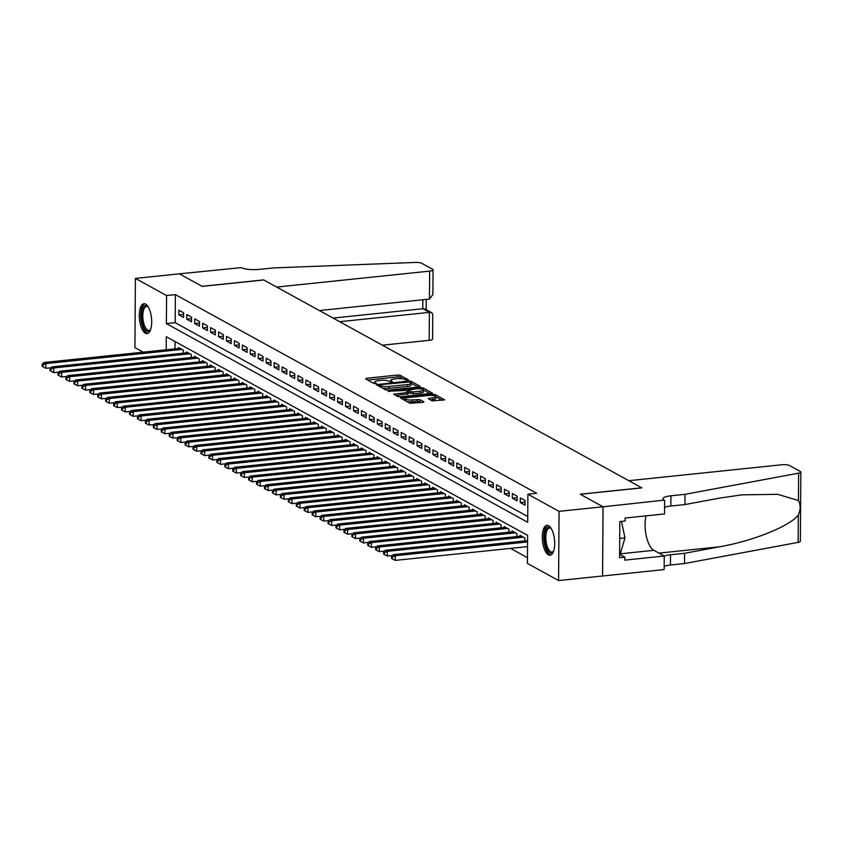 <?xml version="1.0" encoding="UTF-8"?>
<svg xmlns="http://www.w3.org/2000/svg" width="843" height="843" viewBox="0 0 843 843"><rect width="100%" height="100%" fill="white"/><g stroke="black" fill="none" stroke-linecap="round" stroke-linejoin="round"><path stroke-width="1.26" d="M407.738 380.267L408.402 379.835L400.119 375.283L397.611 375.03L366.547 378.275L365.599 378.876L373.881 383.439L376.41 383.312L375.219 382.596A6.059 1.486 0.4 0 1 374.682 381.974A6.059 1.486 0.4 0 1 378.254 380.646L380.836 380.372A6.059 1.486 0.4 0 1 388.855 381.173L391.689 381.932L392.469 381.647L391.278 380.92A6.059 1.486 0.4 0 1 390.741 380.298A6.059 1.486 0.4 0 1 394.303 378.971L396.895 378.707A6.059 1.486 0.4 0 1 404.914 379.498L407.738 380.267M548.393 554.863A15.048 6.027 84.1 0 1 542.344 538.877A15.048 6.027 84.1 0 1 546.938 525.305A15.048 6.027 84.1 0 1 548.603 525.684A15.048 6.027 84.1 0 1 554.652 541.68A15.048 6.027 84.1 0 1 550.058 555.242A15.048 6.027 84.1 0 1 548.393 554.863M145.386 333.28A15.048 6.027 84.1 0 1 139.337 317.284A15.048 6.027 84.1 0 1 143.932 303.722A15.048 6.027 84.1 0 1 145.597 304.102A15.048 6.027 84.1 0 1 151.645 320.098A15.048 6.027 84.1 0 1 147.051 333.659A15.048 6.027 84.1 0 1 145.386 333.28M432.259 400.91L444.598 399.835L435.23 394.587L432.733 394.345L400.541 397.991L409.909 403.249L422.944 402.396L423.892 401.784L419.951 399.624L412.227 399.919A5.069 1.243 0.4 0 1 405.072 398.739A5.069 1.243 0.4 0 1 408.054 397.622L428.507 395.493A5.069 1.243 0.4 0 1 435.662 396.674A5.069 1.243 0.4 0 1 432.68 397.791L428.16 398.56L432.259 400.91M143.194 352.163L134.922 347.622L135.407 278.411L179.369 273.827L202.088 286.314L263.638 279.897L276.662 287.063L429.656 271.119A5.785 1.423 0.4 0 0 433.06 269.844A5.785 1.423 0.4 0 0 432.554 269.254L421.711 263.29A5.785 1.423 0.4 0 0 415.388 262.436L273.258 267.937L259.191 269.402A13.509 3.309 -179.6 0 1 241.319 267.631L179.338 273.827L202.204 286.378L263.754 279.96L641.744 487.802L580.195 494.209L603.03 506.769L559.067 511.343L558.582 580.564L527.412 563.419L527.602 535.358L166.292 336.694L166.197 349.771M135.407 278.411L166.577 295.545L166.377 323.607L527.697 522.27L527.897 494.209L559.067 511.343M527.897 494.209L536.685 493.292L175.376 294.629L166.577 295.545M419.245 386.926L420.193 386.315L410.994 381.257L408.486 381.015L376.305 384.661L385.662 389.919L388.17 390.161L419.245 386.926M423.112 387.928L432.48 393.175L400.288 396.832L397.791 396.579L393.681 394.218L407.401 392.49L408.518 392.079L405.736 390.446L388.233 391.257L420.604 387.675L423.112 387.928L423.102 389.561M183.616 312.774L178.853 310.15L178.821 314.829L183.584 317.453L183.616 312.774M191.551 317.137L186.788 314.523L186.756 319.202L191.519 321.815L191.551 317.137M199.496 321.51L194.733 318.886L194.701 323.564L199.464 326.188L199.496 321.51M207.441 325.872L202.668 323.259L202.636 327.927L207.41 330.551L207.441 325.872M215.376 330.235L210.613 327.621L210.581 332.3L215.344 334.913L215.376 330.235M223.321 334.608L218.558 331.984L218.527 336.663L223.29 339.286L223.321 334.608M231.256 338.97L226.493 336.357L226.461 341.025L231.224 343.649L231.256 338.97M239.201 343.343L234.438 340.72L234.407 345.398L239.17 348.011L239.201 343.343M247.147 347.706L242.373 345.082L242.341 349.761L247.104 352.385L247.147 347.706M255.081 352.068L250.318 349.455L250.287 354.123L255.05 356.747L255.081 352.068M263.027 356.441L258.264 353.818L258.232 358.496L262.995 361.11L263.027 356.441M270.961 360.804L266.198 358.18L266.167 362.859L270.93 365.483L270.961 360.804M278.907 365.167L274.144 362.553L274.112 367.221L278.875 369.845L278.907 365.167M286.852 369.54L282.078 366.916L282.047 371.594L286.81 374.208L286.852 369.54M294.787 373.902L290.024 371.278L289.992 375.957L294.755 378.581L294.787 373.902M302.732 378.265L297.969 375.651L297.927 380.33L302.7 382.943L302.732 378.265M310.667 382.638L305.904 380.014L305.872 384.693L310.635 387.316L310.667 382.638M318.612 387L313.849 384.376L313.817 389.055L318.58 391.679L318.612 387M326.557 391.363L321.784 388.749L321.752 393.428L326.515 396.041L326.557 391.363M334.492 395.736L329.729 393.112L329.697 397.791L334.46 400.414L334.492 395.736M342.437 400.098L337.674 397.485L337.632 402.153L342.406 404.777L342.437 400.098M350.372 404.461L345.609 401.848L345.577 406.526L350.34 409.14L350.372 404.461M358.317 408.834L353.554 406.21L353.523 410.889L358.286 413.513L358.317 408.834M366.262 413.196L361.489 410.583L361.457 415.251L366.22 417.875L366.262 413.196M374.197 417.57L369.434 414.946L369.403 419.624L374.166 422.238L374.197 417.57M382.142 421.932L377.379 419.308L377.337 423.987L382.111 426.611L382.142 421.932M390.077 426.295L385.314 423.681L385.283 428.349L390.046 430.973L390.077 426.295M398.022 430.668L393.26 428.044L393.228 432.722L397.991 435.336L398.022 430.668M405.957 435.03L401.194 432.406L401.163 437.085L405.926 439.709L405.957 435.03M413.902 439.393L409.14 436.779L409.108 441.447L413.871 444.071L413.902 439.393M421.848 443.766L417.085 441.142L417.043 445.821L421.816 448.434L421.848 443.766M429.782 448.128L425.02 445.504L424.988 450.183L429.751 452.807L429.782 448.128M437.728 452.491L432.965 449.877L432.933 454.556L437.696 457.169L437.728 452.491M445.662 456.864L440.9 454.24L440.868 458.919L445.631 461.542L445.662 456.864M453.608 461.226L448.845 458.603L448.813 463.281L453.576 465.905L453.608 461.226M461.553 465.589L456.78 462.976L456.748 467.654L461.521 470.268L461.553 465.589M469.488 469.962L464.725 467.338L464.693 472.017L469.456 474.641L469.488 469.962M477.433 474.324L472.67 471.711L472.638 476.379L477.401 479.003L477.433 474.324M485.368 478.687L480.605 476.074L480.573 480.752L485.336 483.366L485.368 478.687M493.313 483.06L488.55 480.436L488.519 485.115L493.281 487.739L493.313 483.06M501.258 487.423L496.485 484.809L496.453 489.477L501.227 492.101L501.258 487.423M509.193 491.796L504.43 489.172L504.399 493.85L509.161 496.464L509.193 491.796M517.138 496.158L512.375 493.534L512.344 498.213L517.107 500.837L517.138 496.158M525.073 500.521L520.31 497.907L520.279 502.576L525.041 505.199L525.073 500.521M175.376 294.629L175.175 322.69L527.739 516.538M510.521 548.382L527.455 557.697M175.038 341.51L174.996 348.854M178.579 348.475L178.59 347.569L183.352 350.182L183.331 353.175M186.524 352.848L186.524 351.931L191.298 354.555L191.277 357.537M194.459 357.211L194.47 356.304L199.233 358.918L199.211 361.91M202.404 361.573L202.415 360.667L207.178 363.291L207.157 366.273M210.35 365.946L210.35 365.03L215.113 367.653L215.091 370.635M218.284 370.309L218.295 369.403L223.058 372.016L223.037 375.009M226.23 374.671L226.23 373.765L231.003 376.389L230.982 379.371M234.164 379.044L234.175 378.128L238.938 380.751L238.917 383.744M242.11 383.407L242.12 382.501L246.883 385.114L246.862 388.107M250.055 387.769L250.055 386.863L254.818 389.487L254.797 392.469M257.99 392.143L258 391.226L262.763 393.85L262.742 396.842M265.935 396.505L265.935 395.599L270.708 398.212L270.687 401.205M273.87 400.868L273.88 399.961L278.643 402.585L278.622 405.567M281.815 405.241L281.825 404.324L286.588 406.948L286.567 409.94M289.76 409.603L289.76 408.697L294.523 411.31L294.502 414.303M297.695 413.966L297.705 413.059L302.468 415.683L302.447 418.665M305.64 418.339L305.64 417.422L310.414 420.046L310.393 423.038M313.575 422.701L313.585 421.795L318.348 424.408L318.327 427.401M321.52 427.064L321.531 426.158L326.294 428.781L326.273 431.764M329.465 431.437L329.465 430.531L334.228 433.144L334.207 436.137M337.4 435.799L337.411 434.893L342.174 437.506L342.153 440.499M345.345 440.172L345.345 439.256L350.119 441.88L350.098 444.862M353.28 444.535L353.291 443.629L358.054 446.242L358.033 449.235M361.226 448.897L361.236 447.991L365.999 450.615L365.978 453.597M369.171 453.271L369.171 452.354L373.934 454.978L373.913 457.97M377.106 457.633L377.116 456.727L381.879 459.34L381.858 462.333M385.051 461.996L385.051 461.089L389.824 463.713L389.803 466.695M392.986 466.369L392.996 465.452L397.759 468.076L397.738 471.068M400.931 470.731L400.941 469.825L405.704 472.438L405.683 475.431M408.876 475.094L408.876 474.188L413.639 476.811L413.618 479.793M416.811 479.467L416.821 478.55L421.584 481.174L421.563 484.167M424.756 483.829L424.756 482.923L429.519 485.536L429.498 488.529M432.691 488.192L432.701 487.286L437.464 489.909L437.443 492.892M440.636 492.565L440.647 491.648L445.41 494.272L445.389 497.265M448.581 496.927L448.581 496.021L453.344 498.634L453.323 501.627M456.516 501.29L456.527 500.384L461.29 503.008L461.269 505.99M464.461 505.663L464.461 504.757L469.224 507.37L469.203 510.363M472.396 510.026L472.407 509.119L477.17 511.733L477.149 514.725M480.341 514.399L480.341 513.482L485.115 516.106L485.094 519.088M488.276 518.761L488.287 517.855L493.05 520.468L493.029 523.461M496.221 523.124L496.232 522.217L500.995 524.841L500.974 527.823M504.167 527.497L504.167 526.58L508.93 529.204L508.909 532.196M512.101 531.859L512.112 530.953L516.875 533.566L516.854 536.559M520.047 536.222L520.047 535.316L524.82 537.939L524.799 540.921M603.03 506.769L602.545 575.98L558.582 580.564M175.175 322.69L166.377 323.607M178.821 314.829L183.605 314.334M186.756 319.202L191.54 318.696M194.701 323.564L199.485 323.069M202.636 327.927L207.431 327.432M210.581 332.3L215.365 331.794M218.527 336.663L223.311 336.167M226.461 341.025L231.245 340.53M234.407 345.398L239.191 344.892M242.341 349.761L247.136 349.265M250.287 354.123L255.071 353.628M258.232 358.496L263.016 357.99M266.167 362.859L270.951 362.364M274.112 367.221L278.896 366.726M282.047 371.594L286.841 371.099M289.992 375.957L294.776 375.462M297.927 380.33L302.721 379.824M305.872 384.693L310.656 384.197M313.817 389.055L318.601 388.56M321.752 393.428L326.536 392.922M329.697 397.791L334.481 397.295M337.632 402.153L342.427 401.658M345.577 406.526L350.361 406.02M353.523 410.889L358.307 410.393M361.457 415.251L366.241 414.756M369.403 419.624L374.187 419.119M377.337 423.987L382.132 423.492M385.283 428.349L390.067 427.854M393.228 432.722L398.012 432.217M401.163 437.085L405.947 436.59M409.108 441.447L413.892 440.952M417.043 445.821L421.837 445.315M424.988 450.183L429.772 449.688M432.933 454.556L437.717 454.05M440.868 458.919L445.652 458.423M448.813 463.281L453.597 462.786M456.748 467.654L461.542 467.148M464.693 472.017L469.477 471.522M472.638 476.379L477.423 475.884M480.573 480.752L485.357 480.247M488.519 485.115L493.303 484.62M496.453 489.477L501.248 488.982M504.399 493.85L509.183 493.345M512.344 498.213L517.128 497.718M520.279 502.576L525.063 502.08M403.47 379.002L400.109 377.148L397.601 376.905L367.674 380.024M379.624 385.894L378.549 385.999M418.096 387.042L411.099 383.196M409.435 381.984L380.404 384.65L379.624 384.945L380.878 385.704A6.059 1.486 0.4 0 0 388.886 386.494L407.538 384.556A6.059 1.486 0.4 0 0 411.099 383.228A6.059 1.486 0.4 0 0 410.562 382.606L409.435 381.984M382.3 388.065A6.059 1.486 0.4 0 0 388.876 388.37L388.886 386.494M411.099 383.228L411.089 385.093A6.059 1.486 0.4 0 1 407.517 386.421L388.876 388.37M423.449 389.993L430.215 393.713M395.925 395.557L408.328 393.755M406.726 390.994L407.98 390.857M420.478 391.131A5.069 1.243 0.4 0 0 423.46 390.024A5.069 1.243 0.4 0 0 416.305 388.834L408.149 390.193L410.762 391.637L413.27 391.879L420.478 391.131L420.457 393.007A5.069 1.243 0.4 0 0 423.439 391.89L423.46 390.024M420.457 393.007L413.26 393.755L408.507 392.28M442.343 400.372L435.662 396.705L435.652 398.549A5.069 1.243 0.4 0 1 432.67 399.656L430.404 399.898M406.863 401.574A5.069 1.243 0.4 0 0 412.216 401.784L412.227 399.919M421.795 402.511L417.433 401.247L412.216 401.784M405.072 399.097L402.785 399.329M179.981 348.328L43.868 362.511L45.849 363.607L45.817 368.286L51.065 367.738M42.961 364.924L42.161 364.482L42.15 366.357L42.94 366.789L42.961 364.924L45.849 363.607L181.962 349.423M42.161 364.482L43.868 362.511M45.817 368.286L42.94 366.789M150.581 329.624A13.024 5.216 84.1 0 1 150.381 329.961A13.024 5.216 84.1 0 1 149.506 330.951A13.024 5.216 84.1 0 1 142.214 322.3A13.024 5.216 84.1 0 1 144.29 306.135A13.024 5.216 84.1 0 1 147.947 306.652A13.024 5.216 84.1 0 1 148.22 306.936M148.273 307.031A12.055 4.826 -95.9 0 0 146.524 306.452A12.055 4.826 -95.9 0 0 145.365 306.957A12.055 4.826 -95.9 0 0 143.173 320.456A12.055 4.826 -95.9 0 0 149.032 330.445A12.055 4.826 -95.9 0 0 150.191 329.94A12.055 4.826 -95.9 0 0 150.623 329.529M144.817 303.786A14.953 5.985 -95.9 0 0 143.911 304.291A14.953 5.985 -95.9 0 0 141.087 320.361A14.953 5.985 -95.9 0 0 147.904 333.417M553.588 551.217A13.024 5.216 84.1 0 1 553.387 551.543A13.024 5.216 84.1 0 1 552.513 552.534A13.024 5.216 84.1 0 1 545.221 543.893A13.024 5.216 84.1 0 1 547.297 527.718A13.024 5.216 84.1 0 1 550.953 528.245A13.024 5.216 84.1 0 1 551.227 528.519M551.28 528.614A12.055 4.826 -95.9 0 0 549.531 528.045A12.055 4.826 -95.9 0 0 548.371 528.55A12.055 4.826 -95.9 0 0 546.18 542.049A12.055 4.826 -95.9 0 0 552.039 552.028A12.055 4.826 -95.9 0 0 553.198 551.522A12.055 4.826 -95.9 0 0 553.63 551.111M547.824 525.368A14.953 5.985 -95.9 0 0 546.917 525.884A14.953 5.985 -95.9 0 0 544.093 541.954A14.953 5.985 -95.9 0 0 550.911 555M619.616 553.145L620.543 553.05L624.948 537.918L621.491 521.406M619.71 538.466L624.948 537.918M382.406 345.198L429.171 340.33L429.372 312.363L422.775 308.738L422.838 299.771M339.676 321.71L429.372 312.363L431.764 312.711L425.178 309.086L422.775 308.738L333.09 318.085M319.381 310.551L429.456 299.075L429.656 271.119M431.764 312.711L432.754 314.386L432.575 339.055A5.785 1.423 -179.6 0 1 429.171 340.33M433.06 269.844L432.891 294.513L429.456 299.075M628.846 480.7L781.84 464.756A5.785 1.423 0.4 0 1 789.501 465.515L800.334 471.479A5.785 1.423 0.4 0 1 800.85 472.069A5.785 1.423 0.4 0 1 798.637 473.165L685.001 494.325L670.933 495.789A13.509 3.309 0.4 0 0 662.988 498.75A13.509 3.309 0.4 0 0 664.179 500.131L603.061 506.791L580.311 494.272L641.871 487.865L628.846 480.7M800.85 472.069L800.365 541.28A5.785 1.423 -179.6 0 1 798.152 542.376L684.516 563.535L684.59 553.293L719.437 546.812C752.736 541.101 789.996 526.095 798.342 515.01C800.671 509.551 800.702 504.736 798.447 500.542L777.699 494.314L741.861 494.852L719.774 498.076L684.927 504.567L670.859 506.032A13.509 3.309 0.4 0 0 664.569 507.423M684.927 504.567L685.001 494.325M684.516 563.535L670.448 565A13.509 3.309 0.4 0 0 664.158 566.391M664.231 556.148A13.509 3.309 0.4 0 1 670.522 554.768L684.59 553.293M603.061 506.791L602.587 576.001L664.136 569.583L664.231 556.022L624.832 560.131L624.853 557.139L619.605 554.251M664.621 500.373L664.526 513.935L625.127 518.034L625.106 521.027L619.837 521.585L619.584 557.687L624.853 557.139M664.231 556.022L653.862 550.321A21.707 8.693 84.1 0 1 645.991 515.863M187.915 352.701L51.802 366.884L53.794 367.969L53.752 372.648L59.01 372.1M50.896 369.287L50.106 368.855L50.095 370.72L50.886 371.162L50.896 369.287L53.794 367.969L189.907 353.786M50.106 368.855L51.802 366.884M53.752 372.648L50.886 371.162M195.861 357.063L59.748 371.247L61.729 372.343L61.697 377.021L66.945 376.473M58.841 373.649L58.041 373.217L58.03 375.093L58.831 375.525L58.841 373.649L61.729 372.343L197.842 358.159M58.041 373.217L59.748 371.247M61.697 377.021L58.831 375.525M203.806 361.426L67.682 375.62L69.674 376.705L69.642 381.384L74.89 380.836M66.776 378.022L65.986 377.58L65.975 379.455L66.766 379.887L66.776 378.022L69.674 376.705L205.787 362.522M65.986 377.58L67.682 375.62M69.642 381.384L66.766 379.887M211.741 365.799L75.628 379.982L77.609 381.068L77.577 385.746L82.835 385.198M74.721 382.385L73.931 381.953L73.91 383.818L74.711 384.26L74.721 382.385L77.609 381.068L213.732 366.884M73.931 381.953L75.628 379.982M77.577 385.746L74.711 384.26M219.686 370.161L83.573 384.345L85.554 385.441L85.522 390.119L90.77 389.571M82.667 386.758L81.866 386.315L81.855 388.191L82.646 388.623L82.667 386.758L85.554 385.441L221.667 371.257M81.866 386.315L83.573 384.345M85.522 390.119L82.646 388.623M227.621 374.524L91.508 388.718L93.499 389.803L93.457 394.482L98.715 393.934M90.601 391.12L89.811 390.678L89.801 392.553L90.591 392.986L90.601 391.12L93.499 389.803L229.612 375.62M89.811 390.678L91.508 388.718M93.457 394.482L90.591 392.986M235.566 378.897L99.453 393.08L101.434 394.176L101.402 398.844L106.65 398.296M98.547 395.483L97.746 395.051L97.735 396.916L98.536 397.359L98.547 395.483L101.434 394.176L237.547 379.982M97.746 395.051L99.453 393.08M101.402 398.844L98.536 397.359M243.511 383.259L107.388 397.443L109.379 398.539L109.348 403.217L114.595 402.669M106.481 399.856L105.691 399.413L105.681 401.289L106.471 401.721L106.481 399.856L109.379 398.539L245.492 384.355M105.691 399.413L107.388 397.443M109.348 403.217L106.471 401.721M251.446 387.632L115.333 401.816L117.314 402.901L117.282 407.58L122.53 407.032M114.427 404.219L113.636 403.776L113.615 405.652L114.416 406.084L114.427 404.219L117.314 402.901L253.437 388.718M113.636 403.776L115.333 401.816M117.282 407.58L114.416 406.084M259.391 391.995L123.278 406.178L125.259 407.274L125.228 411.942L130.475 411.395M122.372 408.581L121.571 408.149L121.561 410.014L122.351 410.457L122.372 408.581L125.259 407.274L261.372 393.08M121.571 408.149L123.278 406.178M125.228 411.942L122.351 410.457M267.326 396.358L131.213 410.541L133.205 411.637L133.162 416.316L138.421 415.768M130.307 412.954L129.516 412.512L129.506 414.387L130.296 414.819L130.307 412.954L133.205 411.637L269.317 397.453M129.516 412.512L131.213 410.541M133.162 416.316L130.296 414.819M275.271 400.731L139.158 414.914L141.139 415.999L141.108 420.678L146.355 420.13M138.252 417.317L137.451 416.885L137.441 418.75L138.241 419.192L138.252 417.317L141.139 415.999L277.252 401.816M137.451 416.885L139.158 414.914M141.108 420.678L138.241 419.192M283.206 405.093L147.093 419.277L149.085 420.372L149.053 425.041L154.301 424.503M146.187 421.679L145.396 421.247L145.386 423.112L146.176 423.555L146.187 421.679L149.085 420.372L285.197 406.189M145.396 421.247L147.093 419.277M149.053 425.041L146.176 423.555M291.151 409.456L155.038 423.639L157.019 424.735L156.988 429.414L162.235 428.866M154.132 426.052L153.342 425.61L153.321 427.485L154.121 427.917L154.132 426.052L157.019 424.735L293.132 410.552M153.342 425.61L155.038 423.639M156.988 429.414L154.121 427.917M299.096 413.829L162.984 428.012L164.965 429.098L164.933 433.776L170.181 433.228M162.077 430.415L161.276 429.983L161.266 431.848L162.056 432.29L162.077 430.415L164.965 429.098L301.077 414.914M161.276 429.983L162.984 428.012M164.933 433.776L162.056 432.29M307.031 418.191L170.918 432.375L172.91 433.471L172.868 438.149L178.126 437.601M170.012 434.777L169.222 434.345L169.211 436.21L170.001 436.653L170.012 434.777L172.91 433.471L309.023 419.287M169.222 434.345L170.918 432.375M172.868 438.149L170.001 436.653M314.976 422.554L178.864 436.737L180.845 437.833L180.813 442.512L186.061 441.964M177.957 439.15L177.156 438.708L177.146 440.583L177.936 441.015L177.957 439.15L180.845 437.833L316.957 423.65M177.156 438.708L178.864 436.737M180.813 442.512L177.936 441.015M322.911 426.927L186.798 441.11L188.79 442.196L188.758 446.874L194.006 446.326M185.892 443.513L185.102 443.081L185.091 444.946L185.881 445.389L185.892 443.513L188.79 442.196L324.903 428.012M185.102 443.081L186.798 441.11M188.758 446.874L185.881 445.389M330.856 431.289L194.744 445.473L196.725 446.569L196.693 451.247L201.941 450.699M193.837 447.875L193.047 447.443L193.026 449.319L193.827 449.751L193.837 447.875L196.725 446.569L332.837 432.385M193.047 447.443L194.744 445.473M196.693 451.247L193.827 449.751M338.802 435.652L202.689 449.846L204.67 450.931L204.638 455.61L209.886 455.062M201.783 452.248L200.982 451.806L200.971 453.682L201.762 454.114L201.783 452.248L204.67 450.931L340.783 436.748M200.982 451.806L202.689 449.846M204.638 455.61L201.762 454.114M346.736 440.025L210.624 454.208L212.605 455.294L212.573 459.972L217.831 459.424M209.717 456.611L208.927 456.179L208.906 458.044L209.707 458.487L209.717 456.611L212.605 455.294L348.728 441.11M208.927 456.179L210.624 454.208M212.573 459.972L209.707 458.487M354.682 444.387L218.569 458.571L220.55 459.667L220.518 464.345L225.766 463.798M217.663 460.984L216.862 460.541L216.851 462.417L217.642 462.849L217.663 460.984L220.55 459.667L356.663 445.483M216.862 460.541L218.569 458.571M220.518 464.345L217.642 462.849M362.616 448.75L226.504 462.944L228.495 464.029L228.464 468.708L233.711 468.16M225.597 465.347L224.807 464.904L224.796 466.78L225.587 467.212L225.597 465.347L228.495 464.029L364.608 449.846M224.807 464.904L226.504 462.944M228.464 468.708L225.587 467.212M370.562 453.123L234.449 467.307L236.43 468.402L236.398 473.071L241.646 472.523M233.543 469.709L232.752 469.277L232.731 471.142L233.532 471.585L233.543 469.709L236.43 468.402L372.543 454.208M232.752 469.277L234.449 467.307M236.398 473.071L233.532 471.585M378.507 457.486L242.384 471.669L244.375 472.765L244.344 477.444L249.591 476.896M241.477 474.082L240.687 473.64L240.677 475.515L241.467 475.947L241.477 474.082L244.375 472.765L380.488 458.581M240.687 473.64L242.384 471.669M244.344 477.444L241.467 475.947M386.442 461.859L250.329 476.042L252.31 477.127L252.278 481.806L257.536 481.258M249.423 478.445L248.632 478.002L248.611 479.878L249.412 480.31L249.423 478.445L252.31 477.127L388.433 462.944M248.632 478.002L250.329 476.042M252.278 481.806L249.412 480.31M394.387 466.221L258.274 480.405L260.255 481.501L260.224 486.169L265.471 485.621M257.368 482.807L256.567 482.375L256.557 484.24L257.347 484.683L257.368 482.807L260.255 481.501L396.368 467.307M256.567 482.375L258.274 480.405M260.224 486.169L257.347 484.683M402.322 470.584L266.209 484.767L268.2 485.863L268.169 490.542L273.417 489.994M265.303 487.18L264.512 486.738L264.502 488.613L265.292 489.045L265.303 487.18L268.2 485.863L404.313 471.68M264.512 486.738L266.209 484.767M268.169 490.542L265.292 489.045M410.267 474.957L274.154 489.14L276.135 490.226L276.104 494.904L281.351 494.356M273.248 491.543L272.447 491.111L272.437 492.976L273.237 493.408L273.248 491.543L276.135 490.226L412.248 476.042M272.447 491.111L274.154 489.14M276.104 494.904L273.237 493.408M418.212 479.319L282.089 493.503L284.08 494.599L284.049 499.267L289.297 498.729M281.183 495.905L280.392 495.473L280.382 497.338L281.172 497.781L281.183 495.905L284.08 494.599L420.193 480.415M280.392 495.473L282.089 493.503M284.049 499.267L281.172 497.781M426.147 483.682L290.034 497.865L292.015 498.961L291.984 503.64L297.242 503.092M289.128 500.278L288.338 499.836L288.317 501.711L289.117 502.143L289.128 500.278L292.015 498.961L428.139 484.778M288.338 499.836L290.034 497.865M291.984 503.64L289.117 502.143M434.092 488.055L297.979 502.238L299.96 503.324L299.929 508.002L305.177 507.454M297.073 504.641L296.272 504.209L296.262 506.074L297.052 506.517L297.073 504.641L299.96 503.324L436.073 489.14M296.272 504.209L297.979 502.238M299.929 508.002L297.052 506.517M442.027 492.417L305.914 506.601L307.906 507.697L307.874 512.375L313.122 511.827M305.008 509.003L304.218 508.571L304.207 510.436L304.997 510.879L305.008 509.003L307.906 507.697L444.019 493.513M304.218 508.571L305.914 506.601M307.874 512.375L304.997 510.879M449.972 496.78L313.859 510.963L315.84 512.059L315.809 516.738L321.057 516.19M312.953 513.376L312.152 512.934L312.142 514.81L312.943 515.242L312.953 513.376L315.84 512.059L451.953 497.876M312.152 512.934L313.859 510.963M315.809 516.738L312.943 515.242M457.918 501.153L321.794 515.336L323.786 516.422L323.754 521.1L329.002 520.553M320.888 517.739L320.098 517.307L320.087 519.172L320.877 519.615L320.888 517.739L323.786 516.422L459.899 502.238M320.098 517.307L321.794 515.336M323.754 521.1L320.877 519.615M465.852 505.515L329.739 519.699L331.721 520.795L331.689 525.474L336.947 524.926M328.833 522.102L328.043 521.669L328.022 523.545L328.823 523.977L328.833 522.102L331.721 520.795L467.844 506.611M328.043 521.669L329.739 519.699M331.689 525.474L328.823 523.977M473.798 509.878L337.685 524.072L339.666 525.157L339.634 529.836L344.882 529.288M336.779 526.475L335.978 526.032L335.967 527.908L336.757 528.34L336.779 526.475L339.666 525.157L475.779 510.974M335.978 526.032L337.685 524.072M339.634 529.836L336.757 528.34M481.732 514.251L345.619 528.435L347.611 529.52L347.579 534.199L352.827 533.651M344.713 530.837L343.923 530.405L343.912 532.27L344.703 532.713L344.713 530.837L347.611 529.52L483.724 515.336M343.923 530.405L345.619 528.435M347.579 534.199L344.703 532.713M489.678 518.614L353.565 532.797L355.546 533.893L355.514 538.572L360.762 538.024M352.659 535.21L351.858 534.768L351.847 536.643L352.648 537.075L352.659 535.21L355.546 533.893L491.659 519.709M351.858 534.768L353.565 532.797M355.514 538.572L352.648 537.075M497.623 522.976L361.499 537.17L363.491 538.255L363.459 542.934L368.707 542.386M360.593 539.573L359.803 539.13L359.792 541.006L360.583 541.438L360.593 539.573L363.491 538.255L499.604 524.072M359.803 539.13L361.499 537.17M363.459 542.934L360.583 541.438M505.558 527.349L369.445 541.533L371.426 542.629L371.394 547.297L376.652 546.749M368.539 543.935L367.748 543.503L367.727 545.368L368.528 545.811L368.539 543.935L371.426 542.629L507.549 528.435M367.748 543.503L369.445 541.533M371.394 547.297L368.528 545.811M513.503 531.712L377.39 545.895L379.371 546.991L379.339 551.67L384.587 551.122M376.484 548.308L375.683 547.866L375.672 549.741L376.463 550.173L376.484 548.308L379.371 546.991L515.484 532.808M375.683 547.866L377.39 545.895M379.339 551.67L376.463 550.173M521.438 536.085L385.325 550.268L387.316 551.354L387.274 556.032L392.532 555.484M384.419 552.671L383.628 552.228L383.618 554.104L384.408 554.536L384.419 552.671L387.316 551.354L523.429 537.17M383.628 552.228L385.325 550.268M387.274 556.032L384.408 554.536M527.57 540.637L393.27 554.631L395.251 555.727L395.219 560.395L527.528 546.612M392.364 557.033L391.563 556.601L391.552 558.466L392.353 558.909L392.364 557.033L395.251 555.727L527.56 541.933M391.563 556.601L393.27 554.631M395.219 560.395L392.353 558.909M391.268 381.963L391.278 380.92M375.219 383.628L375.219 382.596M366.536 379.392L366.547 378.275M397.601 376.905L397.611 375.03M400.109 377.148L400.119 375.283M377.411 385.377L377.411 384.25M408.486 381.795L408.486 381.015M410.984 382.922L410.994 381.257M379.729 386.652L379.74 385.082M380.857 387.274L380.878 385.704M407.517 386.421L407.538 384.556M394.787 394.935L394.798 393.807M407.39 394.366L407.401 392.49M389.013 391.563L389.023 390.973M420.594 388.876L420.604 387.675M408.138 391.774L408.149 390.193M410.752 393.502L410.762 391.637M413.26 393.755L413.27 391.879M429.266 399.266L429.277 398.138M432.67 399.656L432.68 397.791M417.433 401.247L417.443 399.371M419.94 401.489L419.951 399.624M401.647 398.707L401.658 397.58M432.722 395.525L432.733 394.345M435.22 396.168L435.23 394.587M670.859 506.032L670.933 495.789M670.522 554.768L670.448 565M798.152 542.376L798.342 515.01M798.447 500.542L798.637 473.165M719.437 546.812L658.941 553.113M619.605 553.893L653.862 550.321M390.731 381.942L390.741 380.298M374.671 383.618L374.682 381.974M379.613 386.589L379.624 384.945M408.497 393.944L408.518 392.079M407.97 391.679L407.98 390.003M405.061 400.583L405.072 398.739M426.168 309.634L426.242 299.413"/></g></svg>
